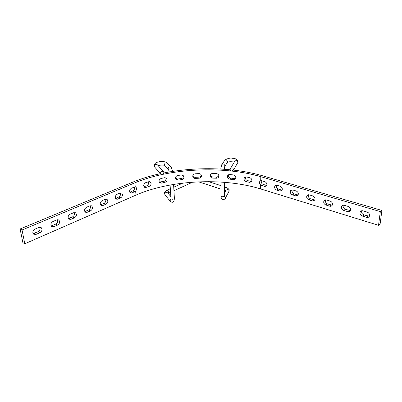 <?xml version="1.0" encoding="UTF-8"?>
<svg xmlns="http://www.w3.org/2000/svg" width="402" height="402" viewBox="0 0 402 402"><rect width="100%" height="100%" fill="white"/><g stroke="black" fill="none" stroke-linecap="round" stroke-linejoin="round"><path stroke-width="0.6" d="M172.759 171.383L171.101 166.996L168.951 166.855L171.091 166.991L167.418 163.137C165.669 161.725 163.086 161.232 159.669 161.664C155.107 162.413 153.474 164.247 154.775 167.172L154.8 167.202M163.845 172.463L163.473 171.553C161.202 170.78 160.292 171.579 160.75 173.94C162.343 174.855 163.378 174.362 163.845 172.463M165.147 195.015L164.835 194.226C164.87 193.277 165.373 192.664 166.343 192.392L167.745 192.859L170.79 196.513M228.632 192.061L229.07 191.04C228.964 190.101 228.411 189.543 227.411 189.367L225.813 190.503M224.673 166.704L224.974 165.77L224.004 164.217C223.075 163.8 222.321 163.961 221.748 164.694M231.738 171.051C230.758 170.81 230.225 170.217 230.135 169.262L230.155 168.996C231.647 167.152 232.808 167.403 233.647 169.755L231.939 171.076M224.004 164.217C222.788 163.75 221.969 164.076 221.547 165.192L220.753 169.046M233.512 179.604L229.823 179.181C228.024 178.704 227.266 177.619 227.542 175.92C227.934 174.955 228.683 174.493 229.788 174.528L233.492 174.94C235.22 175.443 235.974 176.523 235.753 178.192C235.386 179.191 234.637 179.664 233.512 179.604L234.351 178.533L235.738 178.242M229.823 179.181L230.673 178.116L234.351 178.533M228.416 174.83L228.406 174.865C228.13 176.558 228.884 177.639 230.673 178.116M216.487 178.222L212.678 178.106C211.13 177.895 210.301 177.071 210.186 175.629C210.362 174.307 211.156 173.594 212.573 173.478L216.397 173.594C217.889 173.82 218.713 174.639 218.864 176.046C218.728 177.408 217.939 178.131 216.487 178.222L216.859 177.131L218.859 176.161M212.678 178.106L213.065 177.011L216.859 177.131M210.598 174.443L210.588 174.543C210.698 175.981 211.527 176.805 213.065 177.011M249.722 182.367L246.25 181.639C244.3 180.825 243.672 179.518 244.366 177.704L246.28 176.94L249.768 177.654C251.632 178.493 252.25 179.81 251.627 181.598L249.722 182.367L251.069 181.357L251.742 181.382M246.25 181.639L247.602 180.639L251.069 181.357M245.607 176.93C245.119 178.689 245.783 179.925 247.602 180.639M181.784 179.609L178.031 180.096L175.759 178.98C175.237 177.247 175.91 176.076 177.784 175.463L181.553 174.981L183.809 176.086C184.397 177.855 183.719 179.026 181.784 179.609L181.327 178.543C182.875 178.171 183.629 177.247 183.588 175.769M178.031 180.096L177.589 179.026L181.327 178.543M175.538 178.237L177.589 179.026M149.202 186.402L145.906 187.463L144.74 187.422C143.117 185.92 143.373 184.357 145.514 182.744L148.825 181.694L149.951 181.759C151.7 183.252 151.448 184.799 149.202 186.402L146.705 185.819C148.418 184.85 148.951 183.528 148.298 181.855M143.926 186.724L146.705 185.819M145.906 187.463L144.182 187.061M159.207 182.091L163.895 181.372L165.001 182.347L161.423 183.126L159.584 182.634C158.549 180.855 159.056 179.463 161.101 178.458L164.694 177.689L166.528 178.186C167.634 179.985 167.126 181.372 165.001 182.347M163.895 181.372C165.684 180.674 166.327 179.468 165.81 177.759M160.328 182.146L161.423 183.126M199.096 178.227L195.266 178.413C194.05 178.398 193.241 177.865 192.834 176.805C192.578 175.171 193.332 174.166 195.086 173.795L198.935 173.609C200.111 173.644 200.91 174.177 201.342 175.197C201.648 176.875 200.899 177.885 199.096 178.227L198.955 177.141C200.266 176.98 201.05 176.292 201.296 175.081M195.266 178.413L195.141 177.327L198.955 177.141M192.759 175.85C193.201 176.825 193.995 177.317 195.141 177.327M380.322 211.608L381.9 210.432L380.101 224.085L378.533 225.296L380.322 211.608L260.803 176.679C223.13 165.634 169.986 168.121 134.871 182.825L22.035 230.014L20.1 228.994L22.899 242.718L24.813 243.773L22.035 230.014M260.637 184.985C259.37 183.664 259.149 182.372 259.968 181.101L261.601 180.709L264.898 181.684C266.822 182.779 267.345 184.232 266.471 186.041L264.782 186.463L260.637 184.985L260.556 188.915C223.311 177.388 170.674 179.885 136.007 195.086L24.813 243.773M135.243 186.819L135.7 186.975C136.876 188.061 136.856 189.453 135.645 191.151L131.801 193.035L130.459 193C129.132 191.367 129.424 189.784 131.343 188.247L135.243 186.819L134.871 182.825M56.757 219.889L58.873 220.1C60.159 221.924 59.742 223.582 57.627 225.07L53.808 226.723L51.607 226.482C50.356 224.638 50.793 222.984 52.913 221.517L56.757 219.889M51.17 225.949L55.672 224.125C57.471 223.009 58.034 221.542 57.37 219.713M131.801 193.035L129.826 192.292L133.655 190.407C134.564 189.307 134.801 188.161 134.358 186.965M105.424 199.241L106.992 199.317C108.339 201.015 108.012 202.633 106.022 204.171L102.691 205.608L101.063 205.517C99.736 203.799 100.073 202.181 102.078 200.658L105.424 199.241M100.49 204.864L104.038 203.352C105.641 202.332 106.158 200.94 105.595 199.176M261.426 180.664C261.009 181.9 261.335 183.036 262.395 184.066L266.536 185.538L264.782 186.463M348.293 206.472C350.217 207.362 350.926 208.744 350.413 210.608C349.856 211.603 348.976 211.949 347.77 211.653L343.745 210.427C341.8 209.502 341.117 208.11 341.685 206.241C342.238 205.311 343.087 204.99 344.243 205.266L348.293 206.472M343.323 205.166C342.77 207.025 343.459 208.407 345.383 209.316L350.403 210.628M296.209 190.99C298.153 192.015 298.741 193.452 297.977 195.312L295.952 195.925L292.4 194.844C290.45 193.794 289.877 192.347 290.686 190.503L292.641 189.93L296.209 190.99M292.214 189.85C291.721 191.648 292.36 192.985 294.118 193.854L298.153 195.015M367.197 212.09C369.106 212.934 369.855 214.281 369.448 216.125C368.89 217.271 367.936 217.683 366.574 217.356L362.368 216.08C360.443 215.206 359.715 213.839 360.182 211.985C360.735 210.909 361.664 210.527 362.966 210.834L367.197 212.09M361.84 210.738L361.795 210.839C361.328 212.688 362.051 214.05 363.971 214.919L369.378 216.276M312.846 195.935C314.791 196.92 315.414 198.347 314.721 200.211L312.51 200.95L308.806 199.824C306.852 198.814 306.249 197.377 306.987 195.513L309.128 194.829L312.846 195.935M308.555 194.739C308.038 196.558 308.686 197.91 310.505 198.794L314.836 200.01M330.193 201.09C332.132 202.03 332.796 203.437 332.188 205.306C331.645 206.166 330.836 206.457 329.766 206.186L325.906 205.015C323.957 204.045 323.314 202.628 323.972 200.754L326.313 199.94L330.193 201.09M325.575 199.839C325.037 201.678 325.705 203.045 327.575 203.945L332.238 205.211M280.239 186.247C282.179 187.307 282.732 188.754 281.908 190.588L280.058 191.101L276.646 190.066C274.702 188.98 274.164 187.523 275.028 185.704L276.812 185.227L280.239 186.247M276.521 185.161C276.053 186.94 276.676 188.257 278.385 189.111L281.792 190.136L280.058 191.101M89.942 205.809L91.671 205.924C93.008 207.663 92.661 209.296 90.621 210.824L87.144 212.326L85.345 212.196C84.028 210.437 84.395 208.804 86.44 207.296L89.942 205.809M84.807 211.578L88.646 209.965C90.314 208.909 90.847 207.487 90.244 205.708M120.233 192.96L121.65 193.01C123.002 194.663 122.7 196.261 120.751 197.809L117.565 199.186L116.088 199.126C114.756 197.452 115.072 195.849 117.032 194.317L120.233 192.96M115.48 198.437L118.761 197.03C120.304 196.04 120.811 194.674 120.283 192.94M38.944 227.447L41.29 227.728C42.527 229.592 42.074 231.256 39.924 232.718L35.914 234.451L33.477 234.135C32.276 232.255 32.753 230.592 34.909 229.155L38.944 227.447M33.1 233.657L37.984 231.718C39.848 230.582 40.431 229.09 39.748 227.241M73.737 212.683L75.646 212.844C76.963 214.623 76.586 216.271 74.511 217.783L70.863 219.356L68.878 219.175C67.586 217.376 67.983 215.728 70.069 214.241L73.737 212.683M68.385 218.598L72.541 216.879C74.275 215.794 74.822 214.351 74.184 212.542M381.9 210.432L262.571 175.78C253.541 173.182 243.868 171.292 233.547 170.121M230.22 169.77C207.779 167.664 185.644 168.729 163.805 172.96M160.488 173.649C150.494 175.81 141.283 178.629 132.871 182.101L20.1 228.994M378.533 225.296L260.556 188.915M168.951 166.855L168.111 168.498L168.483 169.413L164.86 165.534L164.483 164.619C164.905 162.815 165.88 162.318 167.418 163.137M163.448 171.523L157.423 164.85C155.202 164.086 154.318 164.855 154.775 167.172L160.75 173.94M170.94 199.085L170.106 200.668L170.423 201.477M170.533 192.292L168.162 193.362L168.855 192.201C168.488 190.659 167.81 190.035 166.825 190.342C163.634 192.116 164.458 193.653 165.127 194.99L170.393 201.442C172.709 203.176 174.046 202.196 174.393 198.498L174.388 198.367M170.086 185.026L171.001 198.834C172.363 199.467 173.493 199.352 174.393 198.498L173.579 184.417M225.281 190.518L224.668 189.442C224.859 187.98 225.406 187.282 226.316 187.342L228.869 189.151C229.145 189.262 229.205 189.975 229.05 191.297M224.597 196.543L225.356 197.91L224.748 199.075M226.994 162.815L227.577 161.609C226.643 159.549 225.517 159.358 224.21 161.031L222.115 164.297M230.723 168.041L234.431 161.815C235.884 160.006 237.019 160.247 237.823 162.544L237.27 163.498M224.577 195.905L224.547 196.166C223.04 196.97 221.899 196.9 221.125 195.96L220.909 182.056M260.722 180.669L260.803 176.679M136.007 195.086L135.645 191.151M57.627 225.07L55.672 224.125M53.808 226.723L51.853 225.763M134.856 191.719L132.861 190.975M106.022 204.171L104.038 203.352M102.691 205.608L100.711 204.784M261.501 185.468L263.26 184.548M347.77 211.653L349.403 210.527M343.745 210.427L345.383 209.316M295.952 195.925L297.666 194.925M292.4 194.844L294.118 193.854M366.574 217.356L368.172 216.186M362.368 216.08L363.971 214.919M312.51 200.95L314.198 199.91M308.806 199.824L310.505 198.794M329.766 206.186L331.429 205.105M325.906 205.015L327.575 203.945M276.646 190.066L278.385 189.111M90.621 210.824L88.646 209.965M87.144 212.326L85.164 211.457M120.751 197.809L118.761 197.03M117.565 199.186L115.575 198.397M39.924 232.718L37.984 231.718M35.914 234.451L33.979 233.441M74.511 217.783L72.541 216.879M70.863 219.356L68.898 218.442M164.86 165.534C163.433 164.855 161.182 164.885 158.117 165.619M168.483 169.413L169.242 171.955M170.925 198.699L170.966 199.362L171.378 199.085M224.507 190.262L225.708 190.694M221.13 196.151C220.969 197.945 221.532 199.131 222.819 199.709C224.557 199.372 225.401 198.854 225.336 198.156L229.05 191.287M224.537 192.804L225.808 190.508M234.22 162.162C231.673 161.594 229.462 161.599 227.592 162.192L224.949 166.091M224.758 160.167C227.617 158.368 230.266 157.74 232.708 158.293C236.085 158.393 237.793 159.81 237.823 162.544L233.647 169.755M224.281 169.267L224.949 166.081M224.406 182.302L224.643 197.03M182.809 183.121L173.739 187.216M170.317 188.764L167.137 190.201M192.573 182.196L173.945 190.729M226.185 187.302L224.462 186.749M220.964 185.629L208.593 181.659M221.02 189.131L198.668 181.855M227.542 175.92L228.406 174.865M210.186 175.629L210.588 174.543M244.366 177.704L245.366 176.98M175.759 178.98L175.619 178.629M149.951 181.759L149.509 181.659M192.834 176.805L192.744 175.981M58.873 220.1L58.094 219.733M135.7 186.975L135.318 186.835M106.992 199.317L106.485 199.116M259.968 181.101L260.868 180.644M341.685 206.241L343.293 205.171M290.686 190.503L291.832 189.855M360.182 211.985L361.795 210.839M306.987 195.513L308.274 194.749M323.972 200.754L325.414 199.849M275.028 185.704L276.038 185.156M91.671 205.924L91.083 205.673M121.65 193.01L121.213 192.839M41.29 227.728L40.401 227.281M75.646 212.844L74.973 212.542"/></g></svg>
